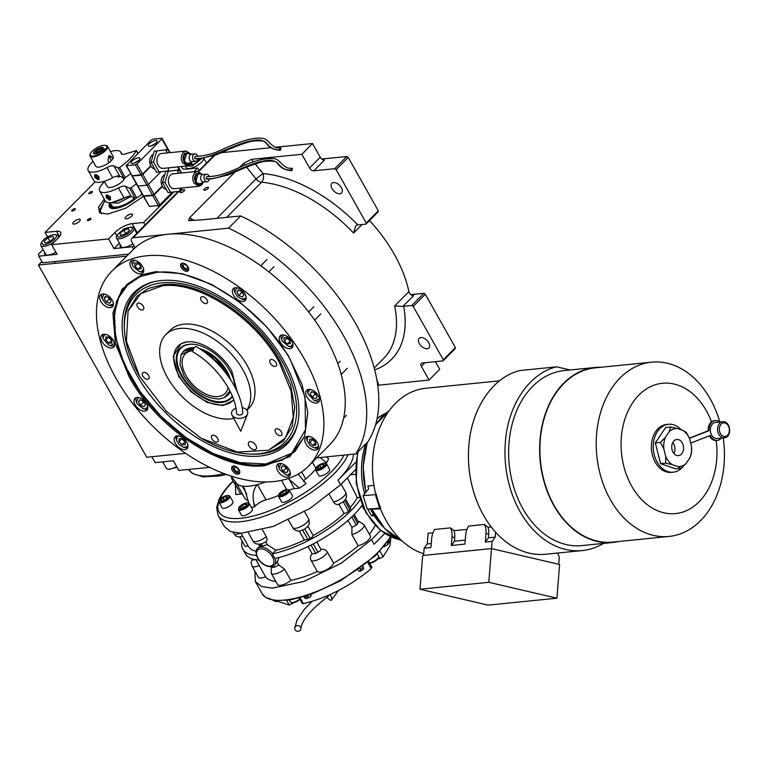 <?xml version="1.0" encoding="UTF-8"?>
<svg xmlns="http://www.w3.org/2000/svg" width="768" height="768" viewBox="0 0 768 768"><rect width="100%" height="100%" fill="white"/><g stroke="black" fill="none" stroke-linecap="round" stroke-linejoin="round"><path stroke-width="1.15" d="M41.856 261.571L38.429 265.027L146.736 457.238L185.635 453.331M316.723 457.872L355.805 453.936A164.659 96.624 -135.2 0 0 228.586 228.163L133.056 237.773A4.992 2.928 -135.2 0 0 131.808 238.33A4.992 2.928 -135.2 0 0 131.952 242.179L135.12 247.805M126.749 256.138L38.429 265.027M221.587 152.669L270.95 147.696M275.222 147.274L312.509 143.52L320.246 157.248A3.744 2.198 -135.2 0 0 324.518 160.042L313.843 170.803A3.744 2.198 44.8 0 1 309.581 168.01L320.246 157.248M369.504 220.55A116.016 68.074 44.8 0 1 408.883 291.629A3.744 2.198 -135.2 0 0 413.616 295.622L402.902 306.422L394.656 305.971L408.883 291.629M435.437 361.68L439.728 369.293L429.062 380.054L377.789 385.277M228.586 228.163L240.682 215.962A164.659 96.624 -135.2 0 1 367.901 441.744L355.805 453.936M204.624 190.272A2.621 0.922 150.6 0 1 203.837 190.051A2.621 0.922 150.6 0 1 204.931 188.438A2.621 0.922 150.6 0 1 207.61 187.267A2.621 0.922 150.6 0 1 208.406 187.488A2.621 0.922 150.6 0 1 207.302 189.101A2.621 0.922 150.6 0 1 204.624 190.272M180.835 192.672A2.621 0.922 150.6 0 1 180.048 192.451A2.621 0.922 150.6 0 1 181.142 190.829A2.621 0.922 150.6 0 1 183.821 189.658A2.621 0.922 150.6 0 1 184.608 189.878A2.621 0.922 150.6 0 1 183.514 191.491A2.621 0.922 150.6 0 1 180.835 192.672M240.682 215.962L201.6 219.898L188.544 220.55L189.552 217.824L234.71 172.282M312.509 143.52L301.843 154.282L251.491 159.341L243.542 163.373L239.635 167.309M301.843 154.282L309.581 168.01M321.782 159.024L346.81 156.509L334.723 168.701L313.843 170.803M346.81 156.509L348.23 157.44L378.317 210.835L378.038 211.93L365.952 224.131L357.85 224.947A7.488 2.64 -29.4 0 0 357.053 225.062L355.824 225.773L353.578 233.069A116.016 68.074 -135.2 0 0 261.533 182.246L226.714 217.373M410.88 294.605L423.888 293.299L411.792 305.491L403.69 306.307A7.488 2.64 150.6 0 0 402.902 306.422M423.888 293.299L425.309 294.23L455.395 347.616L455.117 348.72L443.03 360.912L422.15 363.014A3.744 2.198 44.8 0 0 421.219 363.427A3.744 2.198 44.8 0 0 421.325 366.326L429.062 380.054M427.19 348.749A6.864 4.022 -135.2 0 0 428.918 347.99A6.864 4.022 -135.2 0 0 427.891 341.453A6.864 4.022 -135.2 0 0 420.893 337.565A6.864 4.022 -135.2 0 0 419.174 338.333A6.864 4.022 -135.2 0 0 420.192 344.87A6.864 4.022 -135.2 0 0 427.19 348.749M443.03 360.912L443.299 359.818L413.222 306.422L411.792 305.491M194.352 220.541L189.552 217.824M339.859 193.757A6.864 4.022 -135.2 0 0 341.578 192.998A6.864 4.022 -135.2 0 0 340.56 186.461A6.864 4.022 -135.2 0 0 333.562 182.573A6.864 4.022 -135.2 0 0 331.834 183.341A6.864 4.022 -135.2 0 0 332.861 189.878A6.864 4.022 -135.2 0 0 339.859 193.757M365.952 224.131L366.23 223.027L336.144 169.632L334.723 168.701M348.23 157.44L336.144 169.632M255.139 163.872L262.954 173.578A6.24 4.128 -85 0 1 261.533 182.246A6.24 3.658 -135.2 0 1 256.042 178.896L216.912 218.352M378.317 210.835L366.23 223.027M425.309 294.23L413.222 306.422M455.395 347.616L443.299 359.818M264.816 465.658C222.269 471.35 157.229 428.765 129.139 376.829L115.392 343.382L112.925 312.941L122.035 289.133L141.638 274.81L155.52 271.69L182.179 273.667L211.402 284.314L240.499 302.64L266.851 326.995L288.019 355.123L302.102 384.518L307.805 412.445L304.608 436.397L289.776 456.624L264.816 465.658M304.8 435.85L295.027 451.392L281.971 460.32L265.315 464.573C222.931 470.246 158.141 427.814 130.157 376.08L118.253 349.056L113.568 323.501L116.467 301.421L126.72 284.515L142.109 274.637M308.496 466.166L329.827 444.643A138.47 81.245 -135.2 0 0 309.226 312.691A138.47 81.245 -135.2 0 0 167.894 234.269A138.47 81.245 -135.2 0 0 133.171 249.658L111.84 271.181A138.47 81.245 -135.2 0 0 132.442 403.133A138.47 81.245 -135.2 0 0 273.773 481.565A138.47 81.245 -135.2 0 0 308.496 466.166A138.47 81.245 -135.2 0 0 287.885 334.214A138.47 81.245 -135.2 0 0 146.554 255.782A138.47 81.245 -135.2 0 0 111.84 271.181M237.994 474.192A4.992 2.928 44.8 0 1 232.896 471.36A4.992 2.928 44.8 0 1 232.157 466.608A4.992 2.928 44.8 0 1 233.405 466.051A4.992 2.928 44.8 0 1 238.502 468.874A4.992 2.928 44.8 0 1 239.242 473.635A4.992 2.928 44.8 0 1 237.994 474.192M186.922 271.296A4.992 2.928 44.8 0 1 181.834 268.464A4.992 2.928 44.8 0 1 181.085 263.712A4.992 2.928 44.8 0 1 182.342 263.155A4.992 2.928 44.8 0 1 187.43 265.987A4.992 2.928 44.8 0 1 188.179 270.739A4.992 2.928 44.8 0 1 186.922 271.296M184.934 449.616A8.419 4.944 -135.2 0 0 187.046 448.685A8.419 4.944 -135.2 0 0 185.789 440.659A8.419 4.944 -135.2 0 0 177.197 435.888A8.419 4.944 -135.2 0 0 175.085 436.819A8.419 4.944 -135.2 0 0 176.342 444.845A8.419 4.944 -135.2 0 0 184.934 449.616M144.778 411.158A8.419 4.944 -135.2 0 0 146.89 410.218A8.419 4.944 -135.2 0 0 145.632 402.192A8.419 4.944 -135.2 0 0 137.04 397.43A8.419 4.944 -135.2 0 0 134.928 398.362A8.419 4.944 -135.2 0 0 136.186 406.387A8.419 4.944 -135.2 0 0 144.778 411.158M111.61 347.99A8.419 4.944 -135.2 0 0 113.722 347.05A8.419 4.944 -135.2 0 0 112.464 339.024A8.419 4.944 -135.2 0 0 103.872 334.253A8.419 4.944 -135.2 0 0 101.76 335.194A8.419 4.944 -135.2 0 0 103.018 343.219A8.419 4.944 -135.2 0 0 111.61 347.99M110.419 307.69A8.419 4.944 -135.2 0 0 112.522 306.758A8.419 4.944 -135.2 0 0 111.274 298.733A8.419 4.944 -135.2 0 0 102.682 293.962A8.419 4.944 -135.2 0 0 100.57 294.902A8.419 4.944 -135.2 0 0 101.818 302.928A8.419 4.944 -135.2 0 0 110.419 307.69M140.707 273.907A8.419 4.944 -135.2 0 0 142.819 272.966A8.419 4.944 -135.2 0 0 141.571 264.95A8.419 4.944 -135.2 0 0 132.97 260.179A8.419 4.944 -135.2 0 0 130.858 261.11A8.419 4.944 -135.2 0 0 132.115 269.136A8.419 4.944 -135.2 0 0 140.707 273.907M243.13 301.459A8.419 4.944 -135.2 0 0 245.242 300.518A8.419 4.944 -135.2 0 0 243.994 292.502A8.419 4.944 -135.2 0 0 235.392 287.731A8.419 4.944 -135.2 0 0 233.28 288.662A8.419 4.944 -135.2 0 0 234.538 296.688A8.419 4.944 -135.2 0 0 243.13 301.459M289.968 348.672A8.419 4.944 -135.2 0 0 292.08 347.741A8.419 4.944 -135.2 0 0 290.822 339.715A8.419 4.944 -135.2 0 0 282.23 334.944A8.419 4.944 -135.2 0 0 280.118 335.885A8.419 4.944 -135.2 0 0 281.376 343.91A8.419 4.944 -135.2 0 0 289.968 348.672M316.454 403.094A8.419 4.944 -135.2 0 0 318.566 402.154A8.419 4.944 -135.2 0 0 317.318 394.128A8.419 4.944 -135.2 0 0 308.717 389.357A8.419 4.944 -135.2 0 0 306.605 390.298A8.419 4.944 -135.2 0 0 307.862 398.323A8.419 4.944 -135.2 0 0 316.454 403.094M315.504 450.125A8.419 4.944 -135.2 0 0 317.616 449.184A8.419 4.944 -135.2 0 0 316.358 441.158A8.419 4.944 -135.2 0 0 307.766 436.397A8.419 4.944 -135.2 0 0 305.654 437.328A8.419 4.944 -135.2 0 0 306.902 445.354A8.419 4.944 -135.2 0 0 315.504 450.125M287.357 477.168A8.419 4.944 -135.2 0 0 289.469 476.237A8.419 4.944 -135.2 0 0 288.211 468.211A8.419 4.944 -135.2 0 0 279.619 463.44A8.419 4.944 -135.2 0 0 277.507 464.371A8.419 4.944 -135.2 0 0 278.765 472.397A8.419 4.944 -135.2 0 0 287.357 477.168M250.138 441.6A4.992 2.928 -135.2 0 0 248.89 442.157A4.992 2.928 -135.2 0 0 249.629 446.909A4.992 2.928 -135.2 0 0 254.726 449.731A4.992 2.928 -135.2 0 0 255.974 449.184A4.992 2.928 -135.2 0 0 255.235 444.422A4.992 2.928 -135.2 0 0 250.138 441.6M162.355 285.802L140.842 293.587L128.054 311.03L126.394 341.194L139.622 376.416L166.243 411.254L201.024 438.154L237.408 452.045L268.502 450.288L285.408 437.942L293.261 417.418L291.13 391.19L279.283 362.362C255.082 317.597 199.018 280.906 162.355 285.802M268.502 450.288L283.286 441.178L292.205 426.49L294.72 407.299L290.65 385.094L280.301 361.613C255.994 316.656 199.69 279.792 162.854 284.717L148.387 288.413L137.04 296.17L128.15 310.771M233.818 400.118L222.864 405.514L207.226 402.49L191.05 391.824L178.618 376.368L173.213 356.362L181.142 343.594L187.267 341.894C201.216 340.032 222.547 353.99 231.754 371.021L237.12 391.546M246.95 410.333L248.832 408.432A55.45 32.534 44.8 0 0 247.219 365.587A55.45 32.534 -135.2 0 0 170.083 330.346L165.811 334.656A55.45 32.534 -135.2 0 1 242.957 369.898A55.45 32.534 44.8 0 1 246.758 410.083M233.818 418.406A55.45 32.534 44.8 0 1 167.424 377.491A55.45 32.534 -135.2 0 1 165.811 334.656M201.206 300.422A4.243 2.486 -135.2 0 0 207.11 303.11A4.243 2.486 -135.2 0 0 206.986 299.837A4.243 2.486 -135.2 0 0 201.082 297.139A4.243 2.486 -135.2 0 0 201.206 300.422M137.482 306.835A4.243 2.486 -135.2 0 0 143.386 309.523A4.243 2.486 -135.2 0 0 143.261 306.25A4.243 2.486 -135.2 0 0 137.357 303.552A4.243 2.486 -135.2 0 0 137.482 306.835M142.838 376.09A4.243 2.486 -135.2 0 0 148.742 378.787A4.243 2.486 -135.2 0 0 148.618 375.514A4.243 2.486 -135.2 0 0 142.714 372.816A4.243 2.486 -135.2 0 0 142.838 376.09M211.92 438.941A4.243 2.486 -135.2 0 0 217.824 441.638A4.243 2.486 -135.2 0 0 217.699 438.365A4.243 2.486 -135.2 0 0 211.805 435.667A4.243 2.486 -135.2 0 0 211.92 438.941M275.645 432.528A4.243 2.486 -135.2 0 0 281.549 435.226A4.243 2.486 -135.2 0 0 281.424 431.952A4.243 2.486 -135.2 0 0 275.52 429.254A4.243 2.486 -135.2 0 0 275.645 432.528M270.288 363.264A4.243 2.486 -135.2 0 0 276.192 365.962A4.243 2.486 -135.2 0 0 276.067 362.688A4.243 2.486 -135.2 0 0 270.163 359.99A4.243 2.486 -135.2 0 0 270.288 363.264M182.016 263.213A4.992 2.928 -135.2 0 0 181.978 263.472L181.853 264.518A4.272 2.506 -135.2 0 0 183.552 268.262A4.272 2.506 -135.2 0 0 187.306 269.99A4.272 2.506 44.8 0 0 187.354 269.981L188.41 269.856M188.717 268.973A4.272 2.506 44.8 0 1 187.354 269.981M182.851 263.155A4.272 2.506 -135.2 0 0 181.853 264.518M186.547 268.646A2.621 1.536 -135.2 0 0 187.2 268.358A2.621 1.536 -135.2 0 0 186.816 265.853A2.621 1.536 -135.2 0 0 184.138 264.374A2.621 1.536 -135.2 0 0 183.485 264.662A2.621 1.536 -135.2 0 0 183.869 267.158A2.621 1.536 -135.2 0 0 186.547 268.646M239.789 471.859A4.272 2.506 -135.2 0 1 238.426 472.877A4.272 2.506 -135.2 0 1 238.368 472.886A4.272 2.506 44.8 0 1 234.614 471.149A4.272 2.506 44.8 0 1 232.915 467.414L233.04 466.368A4.992 2.928 44.8 0 1 233.088 466.109M232.915 467.414A4.272 2.506 44.8 0 1 233.923 466.042M235.21 467.27A2.621 1.536 -135.2 0 0 234.547 467.558A2.621 1.536 -135.2 0 0 234.941 470.054A2.621 1.536 -135.2 0 0 237.61 471.542A2.621 1.536 -135.2 0 0 238.272 471.245A2.621 1.536 -135.2 0 0 237.878 468.749A2.621 1.536 -135.2 0 0 235.21 467.27M138.384 397.469L136.368 401.914L137.136 403.699L143.328 408.816L145.238 409.008L147.754 406.762M143.328 408.816L144.086 409.027A8.112 4.762 -135.2 0 0 146.275 409.248A8.112 4.762 -135.2 0 0 147.677 408.826M136.32 397.565A8.112 4.762 -135.2 0 0 136.147 401.155L136.368 401.914M143.53 401.194L139.987 399.696L138.432 401.712L140.419 405.235L143.962 406.742L145.517 404.717L143.53 401.194M140.419 405.235L143.261 402.365L144.48 402.883M142.32 400.675L143.261 402.365M138.432 401.712L140.304 399.821M280.963 463.478L278.947 467.923L279.715 469.718L285.907 474.826L287.827 475.027L290.333 472.771M285.907 474.826L286.666 475.037A8.112 4.762 -135.2 0 0 288.854 475.267A8.112 4.762 -135.2 0 0 290.256 474.845M278.899 463.574A8.112 4.762 -135.2 0 0 278.726 467.165L278.947 467.923M286.109 467.213L282.566 465.706L281.011 467.722L282.998 471.245L286.541 472.752L288.096 470.736L286.109 467.213M282.998 471.245L285.84 468.374L287.059 468.893M284.899 466.694L285.84 468.374M281.011 467.722L282.883 465.84M134.314 260.218L132.298 264.662L133.066 266.458L139.258 271.565L141.178 271.766L143.683 269.51M139.258 271.565L140.016 271.776A8.112 4.762 -135.2 0 0 142.205 272.006A8.112 4.762 -135.2 0 0 143.606 271.574M132.25 260.314A8.112 4.762 -135.2 0 0 132.077 263.904L132.298 264.662M134.717 263.059L134.966 266.266L138.154 269.165L141.101 268.867L140.851 265.67L137.664 262.771L134.717 263.059M134.966 266.266L137.808 263.395L140.89 266.198M137.77 262.867L137.808 263.395M138.154 269.165L140.909 266.39M309.11 436.435L307.45 437.405L307.094 440.88L310.138 445.498L314.054 447.782L317.952 446.957L318.48 445.728M314.054 447.782L314.813 447.994A8.112 4.762 -135.2 0 0 318.403 447.792M307.037 436.531A8.112 4.762 -135.2 0 0 306.874 440.122L307.094 440.88M312.451 438.979L309.514 439.277L309.754 442.474L312.95 445.382L315.888 445.085L315.638 441.888L312.451 438.979M312.95 445.382L315.696 442.608M309.754 442.474L312.605 439.613L315.686 442.416M312.557 439.085L312.605 439.613M310.061 389.395L307.824 392.669L308.045 393.85L314.064 400.416L315.005 400.742L319.44 398.688M315.005 400.742L315.763 400.954A8.112 4.762 -135.2 0 0 319.354 400.762M307.997 389.501A8.112 4.762 -135.2 0 0 307.574 391.747A8.112 4.762 -135.2 0 0 307.834 393.091L308.045 393.85M311.674 391.622L310.118 393.648L312.096 397.171L315.638 398.669L317.194 396.653L315.216 393.13L311.674 391.622M310.118 393.648L311.981 391.757M312.096 397.171L314.947 394.301L316.157 394.819M313.997 392.611L314.947 394.301M283.574 334.982L281.558 339.427L282.326 341.222L288.518 346.33L290.429 346.531L292.944 344.275M288.518 346.33L289.277 346.541A8.112 4.762 -135.2 0 0 291.456 346.771A8.112 4.762 -135.2 0 0 292.867 346.349M281.51 335.078A8.112 4.762 -135.2 0 0 281.338 338.678L281.558 339.427M283.978 337.834L284.227 341.03L287.414 343.93L290.362 343.642L290.112 340.435L286.915 337.536L283.978 337.834M284.227 341.03L287.069 338.16L290.15 340.963M287.03 337.632L287.069 338.16M287.414 343.93L290.17 341.155M236.736 287.77L234.72 292.214L237.773 296.842L241.68 299.117L245.578 298.291L246.115 297.062M234.672 287.866A8.112 4.762 -135.2 0 0 234.509 291.456L234.72 292.214M241.68 299.117L242.438 299.328A8.112 4.762 -135.2 0 0 246.029 299.126M236.794 292.013L238.771 295.536L242.314 297.043L243.869 295.027L241.891 291.504L238.349 289.997L236.794 292.013L238.656 290.131M238.771 295.536L241.622 292.666L242.832 293.184M240.672 290.986L241.622 292.666M105.216 334.291L102.97 337.123L103.2 338.746L108.71 345.072L110.16 345.638L114.586 343.584M103.152 334.397A8.112 4.762 -135.2 0 0 102.72 336.134A8.112 4.762 -135.2 0 0 102.979 337.987L103.2 338.746M110.16 345.638L110.918 345.85A8.112 4.762 -135.2 0 0 114.509 345.658M111.917 340.061L108.874 336.989L105.763 336.979L105.706 340.032L108.749 343.104L111.85 343.114L111.917 340.061M108.749 343.104L111.907 340.234M105.706 340.032L108.547 337.162L111.59 340.234M178.541 435.926L177.13 436.627L176.525 440.371L179.126 444.566L183.485 447.274L187.142 446.726L187.91 445.219M183.485 447.274L184.243 447.485A8.112 4.762 -135.2 0 0 187.834 447.293M176.477 436.022A8.112 4.762 -135.2 0 0 176.304 439.613L176.525 440.371M182.198 438.624L179.088 438.605L179.03 441.667L182.074 444.73L185.174 444.749L185.242 441.686L182.198 438.624M182.074 444.73L185.232 441.869M179.03 441.667L181.872 438.797L184.915 441.859M104.026 294L102.01 298.454L105.523 303.475L108.96 305.347L113.069 304.224L113.395 303.293M101.952 294.106A8.112 4.762 -135.2 0 0 101.789 297.696L102.01 298.454M108.96 305.347L109.718 305.558A8.112 4.762 -135.2 0 0 113.309 305.366M104.102 298.531L106.339 302.016L109.843 303.235L111.12 300.97L108.883 297.494L105.379 296.266L104.102 298.531L106.099 296.525M106.339 302.016L109.19 299.146L110.17 299.491M107.904 297.149L109.19 299.146M290.602 360.259C262.838 308.928 198.557 266.832 156.509 272.458L140.304 276.547L127.488 285.082L118.704 297.638L114.365 313.622L115.613 337.834L124.387 364.474L139.978 391.411L161.165 416.525L186.25 437.808L213.283 453.59L240.067 462.614L266.026 463.997L291.811 453.158L305.501 429.706L305.078 397.123L290.602 360.259M127.008 284.227L118.675 296.64L114.413 313.238M266.026 463.997L282.97 459.552L295.306 451.114M259.968 456.067A107.645 63.158 -135.2 0 0 297.485 424.493A107.645 63.158 -135.2 0 0 258.97 327.533A107.645 63.158 -135.2 0 0 161.069 280.56A107.645 63.158 44.8 0 0 153.61 281.827A107.645 63.158 44.8 0 0 139.92 380.323A107.645 63.158 44.8 0 0 259.968 456.067M297.696 423.552A106.579 62.534 44.8 0 1 260.774 453.898A106.579 62.534 44.8 0 1 250.944 454.109L249.014 454.013A104.861 61.526 44.8 0 1 202.56 439.018M139.949 376.992A104.861 61.526 44.8 0 1 124.493 330.547L124.378 328.618A106.579 62.534 44.8 0 1 154.541 281.606M249.014 454.013A104.861 61.526 44.8 0 0 258.691 453.802A104.861 61.526 -135.2 0 0 281.942 361.123A104.861 61.526 -135.2 0 0 162.346 282.826A104.861 61.526 44.8 0 0 124.493 330.547M193.968 348.355L181.094 354.778L179.923 364.31L184.061 375.821C193.968 391.056 205.757 398.774 219.437 398.986L224.304 397.632L229.939 390.989M228.941 377.203L226.31 371.568L215.472 358.426L201.475 349.968M224.544 397.507L227.683 395.29L230.17 391.44M230.102 378.922L226.781 371.194L214.915 357.158L199.747 348.826M194.314 347.856L183.398 351.379L181.21 354.547M192.854 350.765A28.07 16.474 -135.2 0 0 185.251 353.933A28.07 16.474 -135.2 0 0 186.067 375.619A28.07 16.474 -135.2 0 0 225.12 393.456A28.07 16.474 -135.2 0 0 228.038 387.456M222.528 368.899A28.07 16.474 -135.2 0 0 209.837 356.314M186.182 342.029A38.669 22.694 -135.2 0 0 178.08 346.109A38.669 22.694 -135.2 0 0 179.453 376.435A38.669 22.694 44.8 0 0 233.002 400.56A38.669 22.694 44.8 0 0 233.702 399.802M234.845 386.89A35.674 20.938 44.8 0 0 234.365 382.685A35.674 20.938 44.8 0 0 229.603 370.483A35.674 20.938 -135.2 0 0 195.946 344.602A35.674 20.938 -135.2 0 0 181.478 376.195A35.674 20.938 44.8 0 0 208.474 400.118A35.674 20.938 44.8 0 0 232.454 396.499M232.282 396.058A35.194 20.65 44.8 0 1 208.589 399.379A35.194 20.65 44.8 0 1 182.112 375.84A35.194 20.65 44.8 0 1 196.166 344.64M234.317 382.464A35.194 20.65 44.8 0 1 234.758 386.736M230.342 379.286A31.19 18.298 44.8 0 0 226.685 370.733A31.19 18.298 -135.2 0 0 199.382 348.586M194.4 347.75A31.19 18.298 -135.2 0 0 183.504 351.274L183.398 351.379M230.208 391.517A31.19 18.298 44.8 0 1 227.798 395.184L227.683 395.29M151.824 456.73L155.146 462.624L173.414 460.79L178.858 470.448L209.702 467.347M176.659 466.541A9.984 3.523 150.6 0 1 167.645 469.104A9.984 3.523 150.6 0 1 166.358 468.307L162.73 461.866M177.014 467.174L169.152 469.411L167.645 469.104M143.414 196.31L125.837 208.176L107.578 214.099L99.571 212.707L98.544 207.197L104.246 199.056M100.09 213.072L99.59 212.381L104.918 200.246M128.765 254.102L42.538 262.781L38.813 256.176L57.082 254.333L51.638 244.675L58.042 238.214A13.718 4.838 150.6 0 0 60.653 232.426A13.718 4.838 150.6 0 0 56.515 231.264L59.491 236.554M193.958 171.725L197.654 167.99L199.066 170.486M173.904 191.952L143.606 222.499L145.018 225.005M133.642 249.197L132.278 246.768L134.026 245.866M132.278 246.768L114.01 248.602L108.566 238.944L51.638 244.675M43.094 249.542L38.4 254.275L38.813 256.176M95.184 181.853L45.043 232.426L47.578 236.918M78.96 219.235A4.243 1.498 -29.4 0 0 74.621 221.136A4.243 1.498 -29.4 0 0 72.845 223.757A4.243 1.498 -29.4 0 0 74.122 224.112A4.243 1.498 -29.4 0 0 78.461 222.211A4.243 1.498 -29.4 0 0 80.237 219.59A4.243 1.498 -29.4 0 0 78.96 219.235M126.394 218.851A4.243 1.498 -29.4 0 0 130.733 216.95A4.243 1.498 -29.4 0 0 132.509 214.33A4.243 1.498 -29.4 0 0 131.232 213.974A4.243 1.498 -29.4 0 0 126.893 215.875A4.243 1.498 -29.4 0 0 125.117 218.496A4.243 1.498 -29.4 0 0 126.394 218.851M197.654 167.99L186.192 169.142A13.718 4.838 150.6 0 1 182.054 167.99A13.718 4.838 150.6 0 1 181.882 166.493M72.365 211.046A2.054 0.73 -29.4 0 0 74.467 210.125A2.054 0.73 -29.4 0 0 75.331 208.848A2.054 0.73 -29.4 0 0 74.707 208.675A2.054 0.73 -29.4 0 0 72.605 209.597A2.054 0.73 -29.4 0 0 71.741 210.874A2.054 0.73 -29.4 0 0 72.365 211.046M89.434 193.824A2.054 0.73 -29.4 0 0 91.536 192.902A2.054 0.73 -29.4 0 0 92.4 191.635A2.054 0.73 -29.4 0 0 91.776 191.462A2.054 0.73 -29.4 0 0 89.674 192.384A2.054 0.73 -29.4 0 0 88.81 193.651A2.054 0.73 -29.4 0 0 89.434 193.824M87.994 220.733A2.054 0.73 -29.4 0 0 90.096 219.811A2.054 0.73 -29.4 0 0 90.96 218.544A2.054 0.73 -29.4 0 0 90.346 218.371A2.054 0.73 -29.4 0 0 88.234 219.293A2.054 0.73 -29.4 0 0 87.37 220.56A2.054 0.73 -29.4 0 0 87.994 220.733M45.043 232.426L56.515 231.264M108.566 238.944L114.97 232.493A13.718 4.838 150.6 0 1 132.134 223.661L137.29 232.8M143.606 222.499L132.134 223.661M120.298 244.752A10.915 3.85 -29.4 0 0 120.25 246.566A10.915 3.85 -29.4 0 0 123.533 247.488A10.915 3.85 -29.4 0 0 132.883 243.83M119.405 243.168L114.01 248.602M44.678 252.365A10.915 3.85 -29.4 0 0 44.63 254.179A10.915 3.85 -29.4 0 0 47.914 255.091A10.915 3.85 -29.4 0 0 55.901 252.24M45.254 253.373A10.915 3.85 -29.4 0 0 45.024 254.621M120.874 245.77A10.915 3.85 -29.4 0 0 120.643 247.018M41.99 261.802L41.549 262.234L42.48 262.685M41.549 262.234L42.192 262.176M186.672 166.013L192.125 166.118L202.042 158.323M186.202 166.061L186.163 166.166A9.984 3.523 -29.4 0 0 186.173 167.674A9.984 3.523 -29.4 0 0 192.384 167.76A9.984 3.523 -29.4 0 0 203.664 158.102L206.467 163.027M190.157 164.659L192.864 164.64L197.837 161.731L199.267 158.861L197.933 158.87M196.838 160.838L197.462 161.952M191.405 162.922L192.374 164.64M43.872 239.482L41.366 242.63L43.142 244.723C45.226 245.098 48.874 243.475 54.086 239.856C57.322 236.16 57.562 234.413 54.816 234.614C51.37 234.826 47.722 236.448 43.872 239.482M41.366 242.63L40.848 244.07A9.984 3.523 -29.4 0 0 40.858 245.578A9.984 3.523 -29.4 0 0 42.883 246.461A9.984 3.523 -29.4 0 0 55.363 240.922M40.858 245.578L46.013 254.736A9.984 3.523 -29.4 0 0 46.31 255.091M57.168 239.098A9.984 3.523 -29.4 0 0 58.243 235.786A9.984 3.523 -29.4 0 0 56.957 234.989L54.816 234.614M53.827 238.109L52.829 236.333L47.99 237.888L44.141 241.229L45.13 243.005L49.968 241.44L53.827 238.109M44.141 241.229L45.139 242.995M47.99 237.888L49.987 241.43M129.418 232.483C132.778 229.421 133.2 227.597 130.675 227.021L124.128 228.826L116.986 235.018L118.522 237.091C121.814 237.034 125.453 235.498 129.418 232.483M116.986 235.018L116.467 236.458A9.984 3.523 -29.4 0 0 116.477 237.974A9.984 3.523 -29.4 0 0 118.234 238.829A9.984 3.523 -29.4 0 0 130.685 233.558A9.984 3.523 -29.4 0 0 133.862 228.173A9.984 3.523 -29.4 0 0 132.576 227.386L130.675 227.021M121.93 247.478A9.984 3.523 150.6 0 1 121.632 247.123L116.477 237.974M119.837 233.472L120.586 235.382L125.347 233.962L129.36 230.64L128.611 228.73L123.85 230.15L119.837 233.472L120.864 235.296M123.85 230.15L125.789 233.597M105.091 200.554L99.6 209.981L101.635 213.754M99.6 209.981L99.552 210.893A29.318 10.339 -29.4 0 0 99.84 212.774M111.878 204.922A15.59 5.501 -29.4 0 0 111.898 206.15M109.997 202.906A18.134 6.394 -29.4 0 0 110.179 207.84A18.134 6.394 -29.4 0 0 114.845 208.522A18.134 6.394 150.6 0 0 135.878 198.403M110.755 208.147A17.568 6.192 150.6 0 1 110.208 205.824L110.467 204.47A16.637 5.866 -29.4 0 0 115.699 207.667A16.637 5.866 150.6 0 0 135.062 198.317M110.592 203.962A16.637 5.866 -29.4 0 0 110.467 204.47M109.891 202.723L111.6 205.747A15.59 5.501 -29.4 0 0 116.294 207.062A15.59 5.501 150.6 0 0 134.65 198.125M109.901 202.723L118.291 203.126L131.117 196.426L135.293 198.432L136.8 197.952A37.421 13.19 -29.4 0 0 142.07 193.949M111.667 202.579L129.082 196.282M295.046 629.693A3.12 2.851 -176.8 0 0 300.931 628.589A3.12 2.851 -176.8 0 0 297.158 625.622A3.12 2.851 -176.8 0 0 295.046 629.693M300.931 628.589C301.757 620.218 310.973 609.389 328.57 596.102A3.12 0.864 -125.7 0 0 328.618 595.238M326.89 597.322A8.112 2.256 -125.7 0 0 331.632 600A8.112 2.256 -125.7 0 0 330.192 594.758A8.112 2.256 -125.7 0 0 330.086 594.576M194.87 347.213A3.12 0.998 -59.5 0 1 196.157 346.589C221.011 360.902 241.747 390.01 242.746 412.752A3.12 2.112 -3.5 0 1 242.198 414.058A3.12 2.112 -3.5 0 1 238.771 414.998A3.12 2.112 -3.5 0 1 236.525 413.136C235.805 393.062 216.221 365.203 192.979 351.965A3.12 0.998 -59.5 0 1 193.104 349.997A3.12 0.998 -59.5 0 1 194.87 347.213M235.92 408.182A8.112 5.482 -3.5 0 0 232.982 410.026A8.112 5.482 -3.5 0 0 232.013 415.046A8.112 5.482 -3.5 0 0 238.579 418.416A8.112 5.482 -3.5 0 0 246.288 415.853A8.112 5.482 -3.5 0 0 247.459 414.096A8.112 5.482 -3.5 0 0 242.16 407.635M111.35 160.637L109.373 157.123A3.12 2.275 84.3 0 0 108.614 156.23M112.733 158.938L111.581 156.902L109.747 155.568L108.71 156.125L108.029 160.493L109.171 162.528M103.814 145.325A9.36 3.302 -29.4 0 0 90.317 153.878A9.36 3.302 -29.4 0 0 93.149 156.086A9.36 3.302 -29.4 0 0 103.258 151.469L105.562 150.528L106.013 148.694A9.36 3.302 -29.4 0 0 105.418 145.363A9.36 3.302 -29.4 0 0 103.814 145.325M90.317 153.878L90.058 154.598A9.984 3.523 -29.4 0 0 90.067 156.115A9.984 3.523 -29.4 0 0 93.072 156.95A9.984 3.523 -29.4 0 0 105.562 150.528A9.984 3.523 -29.4 0 0 107.462 146.314A9.984 3.523 -29.4 0 0 106.166 145.517L105.418 145.363M102.202 151.584L104.957 148.8A4.992 3.638 84.3 0 1 103.862 150.701A4.992 3.638 84.3 0 1 102.202 151.584L103.258 151.469M104.957 148.8L106.013 148.694M94.656 151.085A5.616 1.978 -29.4 0 0 93.59 153.456A5.616 1.978 -29.4 0 0 97.248 153.446A5.616 1.978 -29.4 0 0 102.307 150.317A5.616 1.978 -29.4 0 0 103.373 147.946A5.616 1.978 -29.4 0 0 99.715 147.955A5.616 1.978 -29.4 0 0 94.656 151.085M116.851 176.083L118.963 177.034L120.259 176.371M117.61 176.736A3.12 2.275 84.3 0 0 118.176 175.891M95.29 151.027L94.397 152.294L95.808 153.398C101.702 151.19 103.478 149.395 101.146 148.013L95.29 151.027M94.397 152.294L94.147 153.811M103.382 148.608L101.146 148.013M101.002 149.702L100.118 149.05L97.603 150.048L95.962 151.699L96.835 152.362L99.36 151.363L101.002 149.702M100.118 149.05L100.675 150.029M97.603 150.048L98.525 151.69M246.336 505.373L245.549 503.99L246.643 504.806A3.59 1.267 150.6 0 1 246.634 504.845A3.59 1.267 150.6 0 1 245.942 505.814A3.59 1.267 150.6 0 1 244.608 506.87L244.579 506.89A3.59 1.267 150.6 0 1 241.459 508.128L241.44 508.128A3.59 1.267 150.6 0 1 240.835 508.109A3.59 1.267 150.6 0 1 240.355 507.312L240.346 507.312A3.59 1.267 150.6 0 1 242.39 505.248L242.419 505.229A3.59 1.267 150.6 0 1 245.539 503.99L245.558 503.99A3.59 1.267 150.6 0 1 246.643 504.806L246.634 504.854M286.387 491.981L285.6 490.598L286.704 491.414A3.59 1.267 150.6 0 1 286.685 491.453A3.59 1.267 150.6 0 1 285.994 492.422A3.59 1.267 150.6 0 1 284.659 493.478L284.63 493.498A3.59 1.267 150.6 0 1 281.51 494.736L281.491 494.736A3.59 1.267 150.6 0 1 280.886 494.717A3.59 1.267 150.6 0 1 280.406 493.92L280.397 493.92A3.59 1.267 150.6 0 1 282.442 491.856L282.47 491.837A3.59 1.267 150.6 0 1 285.59 490.598L285.61 490.598A3.59 1.267 150.6 0 1 286.694 491.414L286.685 491.462M323.597 465.629L322.819 464.246L323.914 465.072A3.59 1.267 150.6 0 1 323.894 465.101A3.59 1.267 150.6 0 1 323.213 466.07A3.59 1.267 150.6 0 1 321.869 467.136L321.85 467.146A3.59 1.267 150.6 0 1 318.72 468.384L318.701 468.384A3.59 1.267 150.6 0 1 318.096 468.374A3.59 1.267 150.6 0 1 317.616 467.578L317.616 467.568A3.59 1.267 150.6 0 1 319.651 465.514L319.68 465.494A3.59 1.267 150.6 0 1 322.8 464.256L322.819 464.256A3.59 1.267 150.6 0 1 323.904 465.072L323.894 465.11M227.213 497.414L227.222 497.405A3.59 1.267 150.6 0 1 227.203 497.434A3.59 1.267 150.6 0 1 226.522 498.403A3.59 1.267 150.6 0 1 225.178 499.469L225.158 499.478A3.59 1.267 150.6 0 1 222.029 500.717L222.01 500.717A3.59 1.267 150.6 0 1 221.405 500.698A3.59 1.267 150.6 0 1 220.925 499.901L220.934 499.891A3.59 1.267 150.6 0 1 222.96 497.837L222.989 497.827A3.59 1.267 150.6 0 1 226.109 496.589L226.128 496.589A3.59 1.267 150.6 0 1 227.213 497.395L227.203 497.443M315.485 469.248A43.104 15.197 150.6 0 1 311.501 473.702A43.104 15.197 150.6 0 1 305.702 478.963A7.488 2.64 -29.4 0 0 303.533 481.325M345.562 499.133L350.659 508.176A3.744 1.315 150.6 0 1 349.939 509.76L348.518 511.19A3.744 1.315 150.6 0 1 344.141 513.552A63.619 22.426 150.6 0 1 313.142 535.507A3.744 1.315 150.6 0 1 312.374 536.784A3.744 1.315 150.6 0 1 310.118 538.378L307.91 539.52L304.358 540.019C294.24 544.848 284.774 548.256 275.942 550.234L267.341 544.694L265.766 541.901C267.235 540.73 267.398 538.973 266.256 536.63L262.445 529.882M293.674 529.027L293.616 528.96C296.064 530.851 298.339 531.475 300.422 530.822L304.838 529.008L307.92 526.224M260.582 545.376L260.755 546.192A11.846 6.95 44.8 0 1 261.571 546.048A11.846 6.95 44.8 0 1 262.454 546.019L267.341 544.694M362.208 505.2A69.859 24.634 150.6 0 1 353.933 514.838A69.859 24.634 150.6 0 1 274.886 558.461L272.304 553.882L275.942 550.234M272.304 553.882A69.859 24.634 -29.4 0 0 351.36 510.259A69.859 24.634 -29.4 0 0 360.144 499.882M316.8 541.997L320.947 549.35L320.285 550.819L315.773 553.469L312.163 553.872C310.291 555.821 309.917 557.981 311.059 560.333L317.357 571.517A63.619 22.426 150.6 0 1 290.89 580.368A9.36 3.302 150.6 0 1 277.536 584.534L271.238 573.35A9.36 3.302 -29.4 0 0 284.592 569.174L278.803 565.027L277.229 562.243L278.976 557.501M265.555 576.73A9.36 3.302 150.6 0 1 258.307 577.2L252 566.016A9.36 3.302 -29.4 0 0 259.258 565.546L265.555 576.73A63.619 22.426 150.6 0 0 275.808 581.462M358.186 545.76L351.878 534.566A9.36 3.302 -29.4 0 0 360.787 530.074A9.36 3.302 -29.4 0 0 364.022 524.822L370.32 536.016A9.36 3.302 150.6 0 1 367.094 541.267A9.36 3.302 150.6 0 1 358.186 545.76A63.619 22.426 150.6 0 1 333.6 563.165A9.36 3.302 150.6 0 1 326.064 570.038A9.36 3.302 150.6 0 1 317.357 571.517M333.6 563.165L327.293 551.981C325.853 549.782 323.741 548.909 320.947 549.35M254.918 571.181L255.331 581.539L261.485 586.474L272.266 588.134L304.07 581.395L340.934 563.395L371.52 539.664L380.63 530.477M375.149 525.36A63.619 22.426 150.6 0 1 369.37 534.326M351.878 534.566L351.946 527.405L348.01 520.406M290.89 580.368L284.592 569.174M308.035 546.547L312.163 553.872M371.52 539.664L374.093 544.243L384.749 533.491M364.166 509.424L361.872 505.651M358.176 521.52L359.395 521.52M255.926 559.718L259.258 565.546M354.24 514.531L358.55 522.192L356.381 525.139L351.946 527.405M278.803 565.027L274.435 567.283L271.661 567.235L271.315 566.621L271.238 573.35M359.347 497.501L357.322 497.702L347.357 477.898M258.874 560.016A69.859 24.634 150.6 0 1 245.491 553.92L242.918 549.341A69.859 24.634 -29.4 0 0 256.464 555.446M255.85 559.536L252.758 559.978L252.115 558.835M357.322 497.702A63.619 22.426 150.6 0 1 350.218 507.389M242.131 541.133A69.859 24.634 -29.4 0 0 242.918 549.341M256.109 551.242A63.619 22.426 150.6 0 1 248.352 546.278L242.65 536.17M248.026 545.702A3.744 1.315 150.6 0 1 244.877 546A3.744 1.315 150.6 0 1 244.829 545.866M353.491 454.166A74.851 26.39 150.6 0 1 337.997 480.173L355.757 462.259M329.443 494.746L333.542 502.022C334.973 504.211 336.768 504.97 338.918 504.278L343.594 501.514C346.435 499.152 347.136 496.07 345.677 492.278A9.36 3.302 150.6 0 1 342.451 497.53A9.36 3.302 150.6 0 1 333.542 502.022M337.997 480.173L340.57 484.742L355.315 469.882M340.57 484.742L309.984 508.474L273.12 526.474L241.325 533.222L230.534 531.552L224.323 526.512M338.918 504.278L344.141 513.552M307.382 526.992L309.274 524.016L308.957 519.437L304.598 511.699M313.142 535.507L307.968 526.32M299.261 530.976L304.358 540.019M293.616 528.96L288.413 520.138M240.912 533.002L242.822 536.41C235.93 537.802 236.035 535.766 233.664 533.472A9.36 3.302 150.6 0 0 240.394 533.213M371.174 567.216L371.28 568.694C349.93 586.253 327.283 597.907 303.331 603.638L302.294 603.475L299.222 598.022M362.842 566.304L363.706 568.906L360.854 571.027L358.963 571.325L358.08 569.77M310.416 594.605L311.155 595.92L309.13 597.619L306.893 595.786M360.72 571.075L359.99 568.406M390.979 536.928L389.971 545.75L383.098 556.781L379.699 558.614A7.488 2.64 -29.4 0 0 377.837 558.96M370.435 563.126A7.488 2.64 -29.4 0 0 369.888 563.674M389.462 542.112L387.667 544.656L384.058 546.672M387.667 544.656L387.888 541.642M388.858 542.707L389.126 539.77M293.174 602.87A7.488 2.64 -29.4 0 0 292.656 603.379L289.219 605.059L277.622 601.277M274.579 600.547L275.933 601.603L272.995 600.288M275.933 601.603L278.563 600.845M303.802 596.755L305.779 598.685L309.13 597.619M265.766 541.901L261.398 543.936C256.838 544.579 254.006 543.533 252.893 540.806A9.36 3.302 150.6 0 0 266.256 536.63M367.795 509.136A65.491 47.741 84.3 0 0 369.562 512.458A65.491 47.741 84.3 0 0 371.645 515.933L374.198 515.683A65.491 47.741 84.3 0 0 383.088 526.723A65.491 47.741 84.3 0 1 370.464 509.126M365.741 443.914A65.491 47.741 84.3 0 0 364.618 493.776A65.491 47.741 84.3 0 1 365.741 443.914M218.986 502.32L222.077 507.821A6.24 2.198 -29.4 0 0 226.138 507.802A6.24 2.198 -29.4 0 0 231.763 504.326A6.24 2.198 -29.4 0 0 232.944 501.696L229.853 496.205C228.058 494.582 224.822 495.552 220.147 499.114L218.986 502.32A6.24 2.198 -29.4 0 0 223.046 502.31A6.24 2.198 -29.4 0 0 228.662 498.835A6.24 2.198 -29.4 0 0 229.853 496.205M231.6 476.755L231.562 478.454L234.653 483.946A6.24 2.198 -29.4 0 0 235.402 484.435M315.677 469.997L318.768 475.488A6.24 2.198 -29.4 0 0 322.829 475.469A6.24 2.198 -29.4 0 0 328.445 471.994A6.24 2.198 -29.4 0 0 329.635 469.363L326.544 463.872C324.749 462.25 321.514 463.219 316.838 466.781L315.677 469.997A6.24 2.198 -29.4 0 0 319.738 469.978A6.24 2.198 -29.4 0 0 325.354 466.502A6.24 2.198 -29.4 0 0 326.544 463.872M278.458 496.339L281.558 501.83A6.24 2.198 -29.4 0 0 285.619 501.821A6.24 2.198 -29.4 0 0 291.235 498.346A6.24 2.198 -29.4 0 0 292.426 495.706L289.325 490.214C287.539 488.592 284.304 489.571 279.629 493.123L278.458 496.339A6.24 2.198 -29.4 0 0 282.518 496.33A6.24 2.198 -29.4 0 0 288.144 492.854A6.24 2.198 -29.4 0 0 289.325 490.214M238.406 509.731L241.507 515.222A6.24 2.198 -29.4 0 0 245.568 515.213A6.24 2.198 -29.4 0 0 251.184 511.738A6.24 2.198 -29.4 0 0 252.374 509.098L249.274 503.606C247.488 501.984 244.253 502.963 239.578 506.515L238.406 509.731A6.24 2.198 -29.4 0 0 242.467 509.722A6.24 2.198 -29.4 0 0 248.093 506.246A6.24 2.198 -29.4 0 0 249.274 503.606M248.352 500.746A43.104 15.197 150.6 0 1 244.589 497.818L236.16 482.861M242.506 494.122A9.984 3.523 -29.4 0 0 240.71 494.064L235.738 494.563L235.315 481.728M326.429 456.893L328.55 458.746A53.27 18.778 150.6 0 1 326.573 462.835A7.488 2.64 -29.4 0 0 325.133 463.037M298.224 474.058L305.981 483.61A53.27 18.778 150.6 0 1 299.386 488.16L294.413 488.659A9.984 3.523 -29.4 0 0 289.306 490.166M278.275 495.514A43.104 15.197 150.6 0 1 265.987 499.834A9.984 3.523 -29.4 0 0 255.456 505.891L254.4 506.957A53.27 18.778 150.6 0 1 251.366 507.322M371.645 515.933L373.315 514.262M231.062 476.035L236.371 483.139A43.104 15.197 -29.4 0 0 242.218 486.106L244.531 488.486L248.717 503.04M320.035 457.536L326.573 462.835M288.24 478.522L299.386 488.16M254.4 506.957L253.891 503.117C252.182 495.341 253.354 489.158 257.395 484.579A43.104 15.197 -29.4 0 0 265.469 481.958M265.987 499.834L257.395 484.579C251.222 486.211 246.163 486.72 242.218 486.106L246.864 494.362M222.01 500.717L220.925 499.901M224.208 500.016L222.97 497.827M220.934 499.891L222.96 497.837M226.906 497.962L226.128 496.579M222.989 497.827L226.109 496.589L227.213 497.395M318.701 468.384L317.616 467.578L319.651 465.514M320.899 467.683L319.661 465.504L322.8 464.256M281.491 494.736L280.406 493.92L282.442 491.856L283.68 494.026M282.47 491.837L285.59 490.598M241.44 508.128L240.355 507.312L242.39 505.248L245.539 503.99M243.629 507.418L242.4 505.238M366.566 491.386L365.827 491.453L365.952 492.144M367.459 442.186A70.637 51.494 84.3 0 0 365.827 491.453L365.904 492.077M379.632 508.08L375.37 494.611L363.062 495.667L367.315 509.136L380.208 508.118A84.202 61.382 84.3 0 0 423.696 553.795M367.315 509.136L380.534 508.925M432.816 387.562L436.637 387.178M676.08 468.874L681.062 468.355L677.923 466.579A19.085 13.91 84.3 0 0 682.291 465.888A19.085 13.91 84.3 0 0 686.198 463.344L681.245 468.355M520.147 370.512C492.95 376.742 471.418 408.394 468.816 445.978A92.938 67.747 84.3 0 0 545.779 554.227L582.307 550.55A92.938 67.747 -95.7 0 1 505.354 442.301C507.955 404.717 529.488 373.066 556.685 366.835L520.147 370.512M603.6 543.398A92.938 67.747 -95.7 0 1 582.307 550.55M690.72 443.107L710.208 435.494A9.984 7.277 84.3 0 0 717.274 440.419A9.984 7.277 84.3 0 0 718.694 440.074A9.984 7.277 84.3 0 0 721.306 438.134M719.683 421.997A9.984 7.277 84.3 0 0 715.277 420.566A9.984 7.277 84.3 0 0 713.856 420.912A9.984 7.277 84.3 0 0 708.998 430.704L708.144 430.79A9.984 7.277 -95.7 0 1 713.002 420.998A9.984 7.277 -95.7 0 1 714.422 420.653L715.277 420.566M612.826 542.467L581.808 545.587A87.946 64.109 -95.7 0 1 566.122 544.541A87.946 64.109 -95.7 0 1 541.363 531.59A87.946 64.109 -95.7 0 1 509.75 436.195A87.946 64.109 -95.7 0 1 564.202 370.579L595.21 367.459A87.946 64.109 84.3 0 0 539.99 440.026A87.946 64.109 84.3 0 0 597.13 541.421A87.946 64.109 84.3 0 0 612.826 542.467A87.946 64.109 84.3 0 0 618.662 541.507M716.15 440.525A65.491 47.741 -95.7 0 1 716.966 453.523A65.491 47.741 -95.7 0 1 668.342 513.562A65.491 47.741 -95.7 0 1 621.072 443.328A65.491 47.741 -95.7 0 1 657.888 384.038A65.491 47.741 -95.7 0 1 711.494 421.862M723.245 437.942A87.571 63.84 -95.7 0 1 724.445 456.115A87.571 63.84 -95.7 0 1 669.101 536.429A87.571 63.84 -95.7 0 1 596.218 442.483A87.571 63.84 -95.7 0 1 651.562 362.17A87.571 63.84 -95.7 0 1 719.827 421.987M669.101 536.429L612.787 542.093A87.571 63.84 -95.7 0 1 539.904 448.157A87.571 63.84 -95.7 0 1 595.248 367.834L651.562 362.17M668.458 424.282L666.605 424.474A24.077 17.549 84.3 0 0 663.168 425.299A24.077 17.549 84.3 0 0 651.878 452.573A24.077 17.549 84.3 0 0 671.424 472.378L673.277 472.195A24.077 17.549 -95.7 0 1 653.731 452.39A24.077 17.549 -95.7 0 1 665.021 425.117A24.077 17.549 -95.7 0 1 668.458 424.282A24.077 17.549 -95.7 0 1 681.35 429.888M601.133 367.248A87.946 64.109 84.3 0 0 595.21 367.459M682.637 467.107A24.077 17.549 -95.7 0 1 676.704 471.36A24.077 17.549 -95.7 0 1 673.277 472.195M655.334 442.925L660.432 442.406L663.811 448.886A19.085 13.91 -95.7 0 1 665.434 437.299L669.12 431.77A19.085 13.91 -95.7 0 1 677.405 428.534L670.723 426.998L665.626 427.517L655.334 442.925L660.576 463.651L675.84 468.874M714.307 422.707A8.112 5.914 84.3 0 0 710.506 431.894A8.112 5.914 84.3 0 0 717.091 438.557L724.31 437.837A8.112 5.914 -95.7 0 1 717.725 431.165A8.112 5.914 -95.7 0 1 721.526 421.978A8.112 5.914 -95.7 0 1 722.688 421.699L715.459 422.429A8.112 5.914 84.3 0 0 714.307 422.707M708.998 430.704L689.443 438.346M708.144 430.79L689.357 438.134M717.274 440.419L716.429 440.506A9.984 7.277 -95.7 0 1 709.459 435.792M570.154 369.984L556.685 366.835M670.723 426.998L669.12 431.77M665.434 437.299L660.432 442.406M677.405 428.534L682.973 430.445A19.085 13.91 -95.7 0 1 689.635 438.797L686.256 432.317L682.973 430.445M691.507 446.227A19.085 13.91 -95.7 0 1 689.894 457.814L691.488 453.043L691.507 446.227L689.635 438.797M689.894 457.814L686.198 463.344M677.923 466.579L672.355 464.669A19.085 13.91 -95.7 0 1 665.693 456.317L665.674 463.133L672.355 464.669M660.576 463.651L665.674 463.133M663.811 448.886L665.693 456.317M679.632 455.347A8.112 5.914 84.3 0 0 683.434 446.16A8.112 5.914 84.3 0 0 676.848 439.488A8.112 5.914 84.3 0 0 675.696 439.766A8.112 5.914 84.3 0 0 671.894 448.954A8.112 5.914 84.3 0 0 678.47 455.626A8.112 5.914 84.3 0 0 679.632 455.347M433.008 532.8L428.102 533.29L427.258 543.946L424.138 548.218L423.562 555.418M466.992 529.382L454.07 530.678L450.48 527.875L434.621 529.469A14.966 9.946 103.1 0 0 431.616 538.944L430.934 547.536L424.138 548.218M491.232 526.944L488.054 527.261L484.464 524.448L468.605 526.051A14.966 9.946 103.1 0 0 465.61 535.526L464.918 544.109L451.325 545.482L452.006 536.899A14.966 9.946 103.1 0 0 450.48 527.875M499.517 380.851L425.654 388.282A84.202 61.382 84.3 0 0 375.667 493.776L376.09 493.728A84.202 61.382 -95.7 0 0 380.63 508.08M673.891 453.466A8.112 5.914 84.3 0 0 672.787 442.522M558.739 564.278L559.315 557.059L557.616 553.037M495.619 532.195L495.226 537.11L488.429 537.792L485.309 542.064L492.106 541.373L495.226 537.11M492.106 541.373L491.539 548.592M431.251 543.542L427.258 543.946M484.464 524.448A14.966 9.946 103.1 0 1 486 533.472L485.309 542.064M465.235 540.125L454.445 541.21L454.733 537.533A14.966 9.946 -76.9 0 0 454.07 530.678M488.429 537.792L488.717 534.115A14.966 9.946 -76.9 0 0 488.054 527.261M373.968 485.424L367.882 485.942L368.64 488.87L363.062 495.667M375.37 494.611L376.09 493.728M556.915 598.205L559.603 564.48L491.491 548.582L422.669 555.514L419.99 589.238L488.093 605.126L556.915 598.205L488.803 582.307L419.99 589.238M454.445 541.21L451.325 545.482M488.803 582.307L491.491 548.582M93.062 161.424A18.71 6.595 -29.4 0 0 88.195 170.573A18.71 6.595 -29.4 0 0 93.83 172.138A18.71 6.595 -29.4 0 0 106.944 167.568A7.488 2.64 150.6 0 1 113.942 165.926L118.099 167.923L119.606 167.434A37.421 13.19 -29.4 0 0 136.301 150.605L126.038 153.725A7.488 2.64 150.6 0 1 121.238 153.715A7.488 2.64 150.6 0 1 121.114 153.283A18.71 6.595 -29.4 0 0 120.797 152.198A18.71 6.595 -29.4 0 0 115.162 150.624A18.71 6.595 -29.4 0 0 110.448 151.622M88.195 170.573L93.926 180.739A18.71 6.595 -29.4 0 0 99.562 182.314A18.71 6.595 -29.4 0 0 112.675 177.734L106.944 167.568M98.122 179.77L98.966 176.861L95.261 174.682L94.723 177.293L98.122 179.77L98.938 179.395M95.261 174.682L94.502 174.998M119.606 167.434L125.338 177.61A37.421 13.19 -29.4 0 0 130.608 173.606M125.338 177.61L123.83 178.09L119.674 176.093A7.488 2.64 -29.4 0 0 112.675 177.734M107.462 146.314L113.194 156.48A9.984 3.523 150.6 0 1 109.018 162.643A9.984 3.523 150.6 0 1 98.803 167.117A9.984 3.523 150.6 0 1 95.798 166.282L90.067 156.115M94.925 174.758A3.12 1.834 -135.2 0 0 94.867 175.574A3.12 1.834 -135.2 0 0 94.944 175.939A3.12 1.834 -135.2 0 0 97.997 178.963A3.12 1.834 -135.2 0 0 99.226 178.963M96.298 174.797L95.645 175.862L96.73 177.61L98.486 178.262L99.139 177.206M96.73 177.61L98.611 176.342M97.747 175.517L98.15 176.17M95.645 175.862L96.595 174.893M104.525 181.757A18.71 6.595 -29.4 0 0 99.658 190.906A18.71 6.595 -29.4 0 0 105.293 192.48A18.71 6.595 -29.4 0 0 118.406 187.91A7.488 2.64 150.6 0 1 125.405 186.259L129.562 188.266L131.069 187.776A37.421 13.19 -29.4 0 0 136.339 183.782M99.658 190.906L105.389 201.082A18.71 6.595 -29.4 0 0 111.024 202.656A18.71 6.595 -29.4 0 0 124.138 198.077L118.406 187.91M109.584 200.112L110.429 197.203L106.723 195.024L106.176 197.626L109.584 200.112L110.4 199.738M106.723 195.024L105.965 195.341M125.405 186.259L131.136 196.435A7.488 2.64 -29.4 0 0 124.138 198.077M124.781 177.926A9.984 3.523 150.6 0 1 119.309 183.802A9.984 3.523 150.6 0 1 110.266 187.459A9.984 3.523 150.6 0 1 107.261 186.624L104.275 181.315M123.082 178.531L124.406 178.915M106.387 195.091A3.12 1.834 -135.2 0 0 106.33 195.907A3.12 1.834 -135.2 0 0 106.406 196.282A3.12 1.834 -135.2 0 0 109.459 199.306A3.12 1.834 -135.2 0 0 110.688 199.306M107.76 195.139L107.107 196.195L108.192 197.952L109.949 198.595L110.592 197.549M108.192 197.952L110.074 196.685M109.21 195.859L109.613 196.512M107.107 196.195L108.058 195.235M191.482 162.106L190.522 163.469C188.189 165.35 186.048 164.851 184.099 161.971C182.563 158.669 182.794 155.779 184.79 153.302L190.666 153.984L187.027 152.179L184.099 161.971L188.275 164.592L191.482 162.106M191.798 161.971L190.243 164.573L187.555 165.917L182.534 162.778C180.701 158.813 180.979 155.347 183.37 152.371L186.058 151.027L191.002 154.051M281.03 148.349L280.32 150.317L279.494 149.789L280.205 147.821L281.03 148.349M280.32 150.317C273.35 149.885 268.435 147.226 265.574 142.33C264.826 141.11 261.571 140.63 255.83 140.89C251.77 140.717 243.178 143.366 230.054 148.858L216.672 154.656L200.582 158.486L195.408 158.861L194.592 158.333L195.226 156.374C201.408 156.336 208.32 154.963 215.942 152.266C230.678 145.68 250.982 136.55 261.274 138.326C268.666 137.53 271.258 149.29 280.205 147.821M197.971 158.678A3.744 2.726 -95.7 0 1 195.677 161.338A3.744 2.726 -95.7 0 1 193.171 159.773A3.744 2.726 -95.7 0 1 192.749 156.019A3.744 2.726 -95.7 0 1 194.928 153.898A3.744 2.726 -95.7 0 1 197.434 155.462A3.744 2.726 -95.7 0 1 197.76 156.192M194.928 153.898L191.53 154.234A3.744 2.726 84.3 0 0 189.35 156.365A3.744 2.726 84.3 0 0 189.763 160.109A3.744 2.726 84.3 0 0 192.278 161.683L195.677 161.338M191.818 154.205L187.939 153.456A4.992 3.638 84.3 0 0 184.426 155.789A4.992 3.638 84.3 0 0 184.81 161.261A4.992 3.638 84.3 0 0 188.909 163.162L192.566 161.654M186.058 151.027L161.626 153.485A7.488 5.453 84.3 0 0 157.286 157.738A7.488 5.453 84.3 0 0 158.112 165.235A7.488 5.453 84.3 0 0 163.123 168.374L187.555 165.917M154.205 151.21L150.97 162.298L153.523 162.038L156.749 150.95L154.205 151.21L165.61 149.846L167.338 152.909M168.912 167.798L168 170.909L156.595 172.272L150.97 162.298M153.523 162.038L159.139 172.022M156.749 150.95L165.61 149.846M202.944 182.438L201.984 183.811C199.651 185.693 197.51 185.194 195.562 182.314C194.026 179.011 194.256 176.122 196.253 173.645L202.128 174.326L198.49 172.522L195.562 182.314L199.738 184.934L202.944 182.438M203.261 182.314L201.706 184.915L199.018 186.259L193.997 183.12C192.163 179.155 192.442 175.69 194.822 172.714L197.52 171.37L202.464 174.394M292.493 168.691L291.782 170.659L290.957 170.131L291.667 168.163L292.493 168.691M291.782 170.659C284.813 170.227 279.898 167.568 277.037 162.672C276.288 161.453 273.034 160.973 267.293 161.232C263.232 161.05 254.64 163.709 241.517 169.2L228.134 174.989L212.045 178.819L206.87 179.203L206.045 178.675L206.688 176.717M209.434 179.021A3.744 2.726 -95.7 0 1 207.139 181.68A3.744 2.726 -95.7 0 1 204.624 180.115A3.744 2.726 -95.7 0 1 204.211 176.362A3.744 2.726 -95.7 0 1 206.39 174.23A3.744 2.726 -95.7 0 1 208.896 175.805A3.744 2.726 -95.7 0 1 209.222 176.534M206.39 174.23L202.992 174.576A3.744 2.726 84.3 0 0 200.813 176.707A3.744 2.726 84.3 0 0 201.226 180.451A3.744 2.726 84.3 0 0 203.741 182.026L207.139 181.68M203.28 174.547L199.402 173.798A4.992 3.638 84.3 0 0 195.878 176.131A4.992 3.638 84.3 0 0 196.272 181.594A4.992 3.638 84.3 0 0 200.371 183.504L204.029 181.997M197.52 171.37L173.088 173.827A7.488 5.453 84.3 0 0 168.739 178.08A7.488 5.453 84.3 0 0 169.574 185.578A7.488 5.453 84.3 0 0 174.586 188.717L199.018 186.259M165.667 171.542L162.432 182.63L164.976 182.381L168.211 171.293L165.667 171.542L177.072 170.179L178.8 173.251M180.374 188.141L179.462 191.251L168.058 192.614L162.432 182.63M164.976 182.381L170.602 192.355M168.211 171.293L177.072 170.179M164.698 174.845A7.488 5.453 84.3 0 0 162.24 186.096L154.051 194.352L152.496 195.149L143.194 195.946L131.962 176.006L141.264 175.219L142.819 174.413L148.435 184.378L160.915 171.802L148.435 184.378L146.88 185.184L137.952 186.077L132.336 176.112M141.264 175.219L146.88 185.184L148.435 184.378L154.051 194.352M178.81 168.614L177.408 170.794M166.243 189.398A7.488 5.453 -95.7 0 1 162.461 186.499L161.76 186.576M149.414 206.419L143.424 196.349L152.726 195.562L154.282 194.755L159.898 204.72L158.342 205.526L149.414 206.419L143.798 196.454M159.898 204.72L172.378 192.134M181.075 173.021L179.174 169.651L177.638 171.197M162.461 186.499L154.282 194.755M179.174 169.651L179.136 169.008M153.235 154.512A7.488 5.453 84.3 0 0 150.778 165.754L142.589 174.01L141.034 174.806L132.115 175.709L126.115 165.638L135.418 164.842L136.973 164.045L161.866 138.931L161.731 138.307L152.813 139.2L151.248 140.006L126.115 165.638M167.347 148.272L165.955 150.451M155.491 140.544A4.992 1.757 -29.4 0 0 150.384 142.781A4.992 1.757 -29.4 0 0 148.301 145.862A4.992 1.757 -29.4 0 0 149.808 146.285A4.992 1.757 -29.4 0 0 154.906 144.048A4.992 1.757 -29.4 0 0 156.998 140.966A4.992 1.757 -29.4 0 0 155.491 140.544M138.422 157.757A4.992 1.757 -29.4 0 0 133.315 160.003A4.992 1.757 -29.4 0 0 131.232 163.075A4.992 1.757 -29.4 0 0 132.73 163.498A4.992 1.757 -29.4 0 0 137.837 161.261A4.992 1.757 -29.4 0 0 139.93 158.179A4.992 1.757 -29.4 0 0 138.422 157.757M154.781 169.056A7.488 5.453 -95.7 0 1 151.008 166.166L150.298 166.234M152.496 195.149L146.88 185.184L137.952 186.077L143.568 196.051M169.613 152.678L167.712 149.309L166.176 150.854M151.008 166.166L142.819 174.413M167.712 149.309L167.674 148.675M155.875 143.242L150.826 146.083M154.195 144.538L152.746 145.344M138.806 160.454L133.757 163.296M137.126 161.75L135.677 162.566M133.056 237.773L179.146 191.29M179.578 190.848L182.486 187.92M198.816 171.446L214.819 155.309M362.045 224.525L353.578 233.069M374.256 367.958L383.587 358.541A116.016 68.074 -135.2 0 0 394.656 305.971M424.877 362.746L421.325 366.326M374.755 369.888A122.246 71.731 -135.2 0 0 403.69 306.307M376.877 379.603L378.71 385.123M191.242 218.986A6.24 2.563 -63.6 0 0 190.992 220.81M243.542 163.373L244.848 165.005M246.48 167.021L256.042 178.896L262.954 173.578A122.246 71.731 -135.2 0 1 357.85 224.947M251.491 159.341L253.459 161.779M114.97 232.493L116.755 235.661M111.581 156.902L109.373 157.123M315.773 468.173L312.413 462.211M304.838 529.008L310.118 538.378M272.506 553.709A11.846 6.95 -135.2 0 0 260.506 547.123A11.846 6.95 -135.2 0 0 257.53 548.438C256.109 549.494 255.734 551.741 256.387 555.187C258.384 560.669 262.128 564.384 267.629 566.333L270.941 566.669L274.368 565.133A11.846 6.95 -135.2 0 0 275.126 558.413M313.238 543.917L317.981 552.326M390.374 536.65A74.851 26.39 150.6 0 1 378.394 551.866A74.851 26.39 150.6 0 1 310.944 593.606A74.851 26.39 150.6 0 1 262.205 593.741L255.389 581.645M311.059 560.333A9.36 3.302 -29.4 0 0 319.766 558.845A9.36 3.302 -29.4 0 0 327.293 551.981M356.381 525.139L351.773 516.96M315.773 553.469L311.03 545.05M273.581 565.776L274.435 567.283M350.419 474.816L355.363 474.317M353.213 515.558L357.802 523.709M272.736 567.456L272.16 566.438M224.381 526.618L218.083 515.434A74.851 26.39 -29.4 0 0 266.813 515.29A74.851 26.39 -29.4 0 0 334.272 473.558A74.851 26.39 -29.4 0 0 348.029 454.714M270.106 566.15A10.608 6.221 -135.2 0 0 272.458 556.781A10.608 6.221 -135.2 0 0 260.362 548.861A10.608 6.221 -135.2 0 0 258.019 558.23A10.608 6.221 -135.2 0 0 270.106 566.15M399.034 539.539A65.491 47.741 -95.7 0 1 366.586 512.755A65.491 47.741 -95.7 0 1 358.186 451.526M377.117 418.704A65.491 47.741 -95.7 0 1 386.294 412.934M344.678 500.4L349.939 509.76M348.518 511.19L343.238 501.821M307.91 539.52L302.63 530.141M218.813 501.84A72.355 25.507 -29.4 0 0 255.13 515.539A72.355 25.507 -29.4 0 0 331.421 471.696A72.355 25.507 -29.4 0 0 343.978 455.126M233.165 481.315A72.355 25.507 -29.4 0 0 232.867 481.613A72.355 25.507 -29.4 0 0 219.619 499.699M378.422 556.022A6.24 2.198 150.6 0 1 378.576 556.214A6.24 2.198 150.6 0 1 378.662 556.435A6.24 2.198 150.6 0 1 375.619 560.314A6.24 2.198 150.6 0 1 369.446 562.877M299.75 598.954A6.24 2.198 150.6 0 1 294.24 602.16A6.24 2.198 150.6 0 1 290.438 602.074L289.325 600.086M300.048 597.811L303.331 603.638M367.757 562.445L371.28 568.694M363.36 567.216A72.355 25.507 150.6 0 1 360.509 569.328M378.768 556.954L379.699 558.614M379.978 551.242L383.098 556.781M389.376 540.221A72.355 25.507 150.6 0 1 388.186 542.17M286.618 600.451L289.219 605.059M307.382 596.659A72.355 25.507 150.6 0 1 304.272 597.6M261.293 543.965L262.454 546.019M260.755 546.192L259.651 544.234M308.957 519.437A9.36 3.302 150.6 0 1 301.43 526.301A9.36 3.302 150.6 0 1 292.723 527.789M378.355 557.635A5.491 1.939 150.6 0 1 374.928 561.283A5.491 1.939 150.6 0 1 369.533 563.04M299.933 599.28A5.491 1.939 150.6 0 1 291.763 602.621M231.562 478.454A6.24 2.198 -29.4 0 0 233.27 478.992M235.402 484.637L240.71 494.064M305.702 478.963L301.699 471.859M294.413 488.659L289.104 479.232M286.57 489.427L281.462 480.365M253.891 503.117L255.456 505.891M227.808 498.278A5.491 1.939 -29.4 0 0 227.203 495.494A5.491 1.939 -29.4 0 0 220.33 499.027A5.491 1.939 -29.4 0 0 220.944 501.811A5.491 1.939 -29.4 0 0 227.808 498.278M231.782 476.995A5.491 1.939 -29.4 0 0 232.445 477.888M324.499 465.946A5.491 1.939 -29.4 0 0 323.894 463.162A5.491 1.939 -29.4 0 0 317.021 466.694A5.491 1.939 -29.4 0 0 317.635 469.478A5.491 1.939 -29.4 0 0 324.499 465.946M287.29 492.288A5.491 1.939 -29.4 0 0 286.675 489.514A5.491 1.939 -29.4 0 0 279.811 493.046A5.491 1.939 -29.4 0 0 280.426 495.821A5.491 1.939 -29.4 0 0 287.29 492.288M247.238 505.68A5.491 1.939 -29.4 0 0 246.634 502.906A5.491 1.939 -29.4 0 0 239.76 506.438A5.491 1.939 -29.4 0 0 240.374 509.213A5.491 1.939 -29.4 0 0 247.238 505.68M224.083 473.587A77.962 27.485 150.6 0 1 188.611 469.469L192.538 473.51L203.069 476.87L219.36 475.968L226.464 474.461M371.914 509.117A70.637 51.494 84.3 0 0 402.144 540.989M725.462 437.558A8.112 5.914 -95.7 0 1 724.31 437.837L725.616 437.52C732.538 435.216 729.974 420.643 722.688 421.699M726.01 436.272A6.864 5.002 -95.7 0 1 719.606 431.53A6.864 5.002 -95.7 0 1 722.678 423.091A6.864 5.002 -95.7 0 1 729.082 427.824A6.864 5.002 -95.7 0 1 726.01 436.272M454.733 537.533L452.006 536.899M488.717 534.115L486 533.472M389.05 410.89A70.637 51.494 84.3 0 0 375.485 425.184M136.301 150.605L137.904 153.456M118.099 167.923L123.83 178.09M119.674 176.093L113.942 165.926M121.536 154.042L121.114 153.283M131.069 187.776L136.8 197.952M129.562 188.266L135.293 198.432M279.494 149.789C264.566 149.885 270.259 136.128 250.426 141.062C233.28 144.47 208.464 160.243 194.592 158.333M290.957 170.131C276.029 170.227 281.712 156.47 261.888 161.395C244.742 164.813 219.917 180.586 206.045 178.675M178.944 169.238L177.638 166.915M152.726 195.562L158.342 205.526M132.115 175.709L126.499 165.744M135.418 164.842L141.034 174.806M136.973 164.045L142.589 174.01M167.482 148.906L161.866 138.931M213.773 155.654L198.211 171.36M181.699 188.006L179.875 189.85M178.339 191.395L131.808 238.33M238.426 472.877L239.472 472.742M346.397 415.277L343.69 418.013M340.272 361.219L337.843 363.677M347.357 368.246L341.242 374.41M313.776 306.806L308.659 311.971M320.861 313.834L314.669 320.083M266.947 259.594L260.774 265.805M274.032 266.621L268.829 271.862M186.96 169.066L186.173 167.674M55.162 263.338L54.182 261.61M59.021 237.149L58.243 235.786M136.771 233.318L133.862 228.173M294.701 628.243L297.043 620.054L304.253 609.437L312.096 601.392M338.371 590.582L331.632 600M247.459 414.096L240.768 431.28L232.013 415.046M233.021 532.339L233.664 533.472M364.022 524.822L359.338 521.51M277.325 562.138L274.368 565.133M252.211 559.008L251.146 562.752L252 566.016M262.205 593.741L265.69 597.475L274.992 600.595L290.064 599.971L310.666 594.509L340.368 580.915L375.571 555.619L390.826 536.851M259.786 546.163L257.53 548.438M399.226 539.635L380.611 530.458L365.837 512.554L356.17 483.389L357.389 452.333M377.174 418.426L386.467 412.79M341.126 484.195L345.677 492.278M244.877 546L239.76 536.918M233.04 481.094L232.234 481.891C226.109 488.074 221.712 493.92 219.053 499.45L216.624 507.475L218.083 515.434M369.629 563.203L374.458 561.61L378.134 558.586L378.73 556.618L377.299 553.958M372 567.418L368.746 561.638M259.853 546.278L258.71 544.243M248.362 532.752L252.893 540.806M299.971 599.338L294.989 602.381L292.723 602.928L290.438 602.074M402.221 541.056L384.95 528.749L371.731 509.117M675.994 468.893L681.158 468.374M389.117 410.803L375.581 424.858M367.219 442.416L363.149 466.57L365.683 491.664M138.019 153.35L136.33 150.355M120.797 152.198L121.949 154.243M206.659 176.717C216.25 176.525 225.254 174.365 243.216 165.706C255.389 160.464 265.229 158.122 272.736 158.669C280.128 157.872 282.72 169.622 291.667 168.163M179.184 168.72L178.147 166.867M181.584 172.973L179.414 169.123M167.722 148.378L162.106 138.413M170.122 152.63L167.952 148.781M158.89 207.091L158.026 205.555M162.547 203.405L162.058 202.541"/></g></svg>
